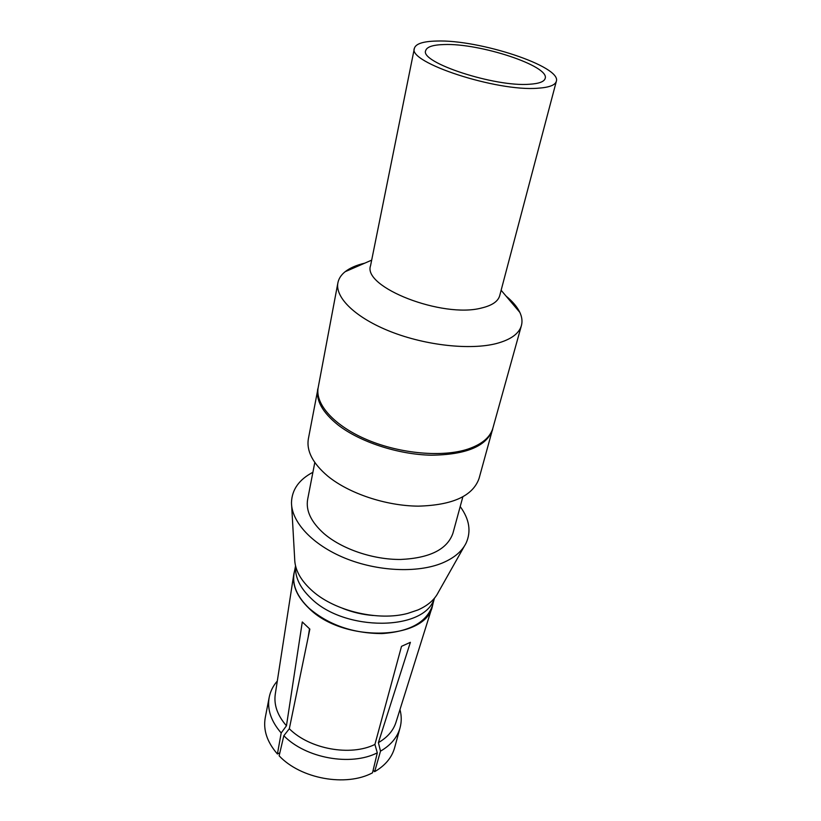 <?xml version="1.0" encoding="UTF-8"?>
<svg xmlns="http://www.w3.org/2000/svg" width="821" height="821" viewBox="0 0 821 821"><rect width="100%" height="100%" fill="white"/><g stroke="black" fill="none" stroke-linecap="round" stroke-linejoin="round"><path stroke-width="1.23" d="M314.802 462.469L307.649 499.384C305.689 510.652 311.087 522.023 323.854 533.486C341.793 549.064 373.196 559.758 400.751 559.46C429.927 558.075 447.322 549.321 452.946 533.198L462.828 496.921M318.415 386.322L308.378 438.794C306.315 450.914 312.739 463.321 327.651 476.026C348.822 493.462 385.952 505.91 418.33 506.147C452.576 505.192 472.814 495.976 479.043 478.51L493.205 426.992M317.768 388.877C315.808 400.453 322.54 412.46 337.954 424.888C359.834 441.965 398.011 454.495 431.117 455.203C466.102 454.793 486.617 446.255 492.662 429.578M312.904 472.28C299.06 479.567 291.927 489.624 291.486 502.442C291.342 521.889 312.298 544.744 344.82 558.085C377.301 571.437 417.263 573.274 442.067 563.114C453.91 558.177 461.925 551.496 466.102 543.081C471.367 531.382 469.407 519.2 460.201 506.557M291.681 505.931L294.677 558.906C294.842 570.031 300.886 580.827 312.791 591.294C335.389 611.255 378.666 621.333 407.75 613.39L417.951 609.952C427.823 605.58 434.607 599.699 438.311 592.321L464.378 546.119M342.809 608.423C352.609 612.312 362.749 614.672 373.257 615.504M399.971 709.58C401.613 715.758 401.654 721.803 400.073 727.724C397.385 737.33 390.868 745.14 380.513 751.153L378.389 742.646L410.387 642.32L401.51 646.343L374.91 744.442L377.301 752.826C350.834 766.404 305.689 758.235 283.83 735.729L289.32 728.75L309.856 629.102L302.292 621.959L286.457 725.785L281.193 732.968C271.033 721.269 267.03 709.365 269.206 697.265C270.407 691.261 273.106 685.853 277.303 681.04M269.206 697.265L265.265 717.595C263.048 729.992 267.102 742.122 277.416 753.986L281.193 732.968M279.838 752.795L277.416 753.986M309.507 628.814L308.183 637.209M400.073 727.724L394.634 747.695C391.863 757.567 385.193 765.562 374.633 771.678L380.513 751.153M374.633 771.678L373.145 770.19M283.83 735.729L279.14 755.813C300.66 778.872 346.154 787.062 372.518 772.807L377.301 752.826M286.457 725.785C277.416 715.399 273.701 704.808 275.302 694.002L293.836 573.982C292.153 585.517 297.181 596.949 308.932 608.279C343.352 643.028 425.74 640.359 432.4 606.226L433.221 602.686M378.389 742.646C387.522 737.35 393.413 730.505 396.04 722.1L432.4 606.226M289.32 728.75C309.527 749.121 350.546 756.572 374.91 744.442M294.667 570.441L293.836 573.982M434.442 598.222L432.482 605.416C426.735 622.215 409.905 631.595 382.011 633.576C352.968 633.412 328.646 624.966 309.045 608.228C297.038 596.621 292.06 584.952 294.123 573.212L295.55 565.905M295.632 566.244C294.831 577.112 299.983 587.826 311.077 598.365C344.789 632.026 425.206 630.959 434.217 598.488M337.893 282.845L318.199 387.481C314.874 404.178 334.332 426.007 367.49 439.912C400.597 453.839 442.724 457.471 468.032 449.056C481.958 444.284 490.25 437.306 492.887 428.131L521.417 325.547C519.057 333.716 510.703 339.72 496.366 343.547C470.32 350.269 426.099 345.518 391.022 331.776C355.862 318.055 334.896 297.705 337.893 282.845C338.724 278.617 341.136 274.912 345.128 271.72C349.9 267.964 356.427 265.121 364.698 263.182M506.044 296.073C512.612 301.471 517.209 306.9 519.837 312.38C522.002 316.998 522.536 321.391 521.417 325.547M414.389 48.306L370.569 265.635C362.287 287.073 442.427 318.507 481.506 308.019C492.015 305.535 498.08 301.43 499.702 295.683L556.33 81.33C561.903 66.552 478.992 39.336 436.495 41.05C423.092 41.368 415.724 43.78 414.389 48.306C407.072 62.263 496.921 91.849 538.053 88.206C549.116 87.467 555.212 85.179 556.33 81.33M529.524 84.245C494.776 87.17 419.644 62.427 425.678 50.635C426.787 46.869 432.903 44.847 444.038 44.55C479.762 42.99 549.978 66.06 545.165 78.436C544.22 81.71 539.007 83.65 529.524 84.245M371.677 260.144L345.128 271.72M501.128 290.265L519.837 312.38"/></g></svg>
